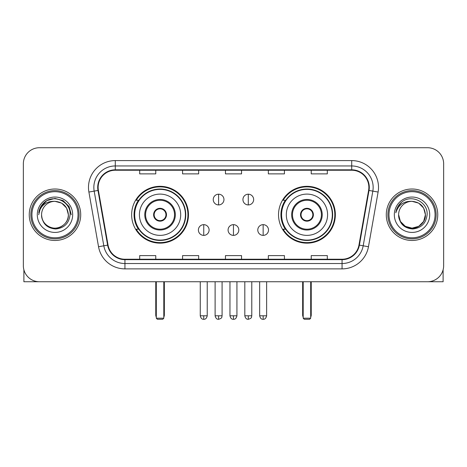 <?xml version="1.0" encoding="UTF-8"?>
<svg xmlns="http://www.w3.org/2000/svg" width="467" height="467" viewBox="0 0 467 467"><rect width="100%" height="100%" fill="white"/><g stroke="black" fill="none" stroke-linecap="round" stroke-linejoin="round"><path stroke-width="0.7" d="M278.53 214.738A28.411 28.411 0 0 0 306.947 243.149A28.411 28.411 0 0 0 335.359 214.738A28.411 28.411 0 0 0 306.947 186.321A28.411 28.411 0 0 0 278.53 214.738M131.641 214.738A28.411 28.411 0 0 0 160.053 243.149A28.411 28.411 0 0 0 188.47 214.738A28.411 28.411 0 0 0 160.053 186.321A28.411 28.411 0 0 0 131.641 214.738M138.454 229.209A26 26 0 0 1 138.454 200.261M285.349 229.209A26 26 0 0 1 285.349 200.261M23.35 163.806L23.35 265.665A16.082 16.082 0 0 0 39.432 281.747L427.568 281.747A16.082 16.082 0 0 0 443.65 265.665L443.65 163.806A16.082 16.082 0 0 0 427.568 147.724L39.432 147.724A16.082 16.082 0 0 0 23.35 163.806L23.35 265.665M29.246 214.738A25.732 25.732 0 0 0 54.978 240.47A25.732 25.732 0 0 0 80.715 214.738A25.732 25.732 0 0 0 54.978 189.007A25.732 25.732 0 0 0 29.246 214.738A25.732 25.732 0 0 0 54.978 240.47A25.732 25.732 0 0 0 80.715 214.738A25.732 25.732 0 0 0 54.978 189.007A25.732 25.732 0 0 0 29.246 214.738M386.285 214.738A25.732 25.732 0 0 0 412.022 240.47A25.732 25.732 0 0 0 437.754 214.738A25.732 25.732 0 0 0 412.022 189.007A25.732 25.732 0 0 0 386.285 214.738A25.732 25.732 0 0 0 412.022 240.47A25.732 25.732 0 0 0 437.754 214.738A25.732 25.732 0 0 0 412.022 189.007A25.732 25.732 0 0 0 386.285 214.738M98.134 187.395A17.156 17.156 0 0 1 115.291 170.239L351.709 170.239A17.156 17.156 0 0 1 368.603 190.373L358.96 245.058A17.156 17.156 0 0 1 342.066 259.232L124.934 259.232A17.156 17.156 0 0 1 108.04 245.058L98.397 190.373A17.156 17.156 0 0 1 98.134 187.395M97.708 187.395A17.583 17.583 0 0 0 97.977 190.448L107.614 245.128A17.583 17.583 0 0 0 124.934 259.664L342.066 259.664A17.583 17.583 0 0 0 359.386 245.128L369.023 190.448A17.583 17.583 0 0 0 351.709 169.813L115.291 169.813A17.583 17.583 0 0 0 97.708 187.395M88.893 192.048A26.806 26.806 0 0 1 115.291 160.59L351.709 160.59A26.806 26.806 0 0 1 378.107 192.048L368.463 246.734A26.806 26.806 0 0 1 342.066 268.881L124.934 268.881A26.806 26.806 0 0 1 98.537 246.734L88.893 192.048L94.171 191.12A21.441 21.441 0 0 1 115.291 165.954L351.709 165.954A21.441 21.441 0 0 1 372.829 191.12L363.186 245.8A21.441 21.441 0 0 1 342.066 263.522L124.934 263.522A21.441 21.441 0 0 1 103.814 245.8L94.171 191.12A21.441 21.441 0 0 1 93.849 187.395M427.568 147.724L39.432 147.724M39.432 281.747L427.568 281.747M443.65 265.665L443.65 163.806M359.386 245.128L363.186 245.8L372.829 191.12L378.107 192.048M225.456 170.239L225.456 173.87L241.544 173.87L241.544 170.239M182.574 170.239L182.574 173.87L198.656 173.87L198.656 170.239M139.686 170.239L139.686 173.87L155.768 173.87L155.768 170.239M268.344 170.239L268.344 173.87L284.426 173.87L284.426 170.239M311.232 170.239L311.232 173.87L327.314 173.87L327.314 170.239M241.544 259.232L241.544 255.601L225.456 255.601L225.456 259.232M198.656 259.232L198.656 255.601L182.574 255.601L182.574 259.232M155.768 259.232L155.768 255.601L139.686 255.601L139.686 259.232M284.426 259.232L284.426 255.601L268.344 255.601L268.344 259.232M327.314 259.232L327.314 255.601L311.232 255.601L311.232 259.232M23.887 269.786L23.887 281.747L86.074 281.747M78.03 214.738A23.052 23.052 0 0 0 54.978 191.686A23.052 23.052 0 0 0 31.925 214.738A23.052 23.052 0 0 0 54.978 237.791A23.052 23.052 0 0 0 78.03 214.738M79.104 214.738A24.126 24.126 0 0 0 54.978 190.612A24.126 24.126 0 0 0 30.857 214.738A24.126 24.126 0 0 0 54.978 238.859A24.126 24.126 0 0 0 79.104 214.738M68.38 214.738C67.587 206.595 63.121 202.129 54.978 201.335L61.679 203.127L66.588 208.037L68.38 214.738L66.588 208.037L61.679 203.127L54.978 201.335L61.679 203.127L66.588 208.037L68.38 214.738L66.588 208.037L61.679 203.127L54.978 201.335L61.679 203.127L66.588 208.037L68.38 214.738L66.588 208.037L61.679 203.127L54.978 201.335L61.679 203.127L66.588 208.037L68.38 214.738C68.842 224.645 56.63 231.696 48.276 226.343C43.991 223.658 41.756 219.788 41.575 214.738C42.217 223.477 46.91 228.229 55.661 228.993C64.242 228.071 69.052 223.319 70.073 214.738C71.072 201.972 54.341 193.858 44.704 202.077C41.341 204.89 39.374 208.457 38.79 212.789C41.324 204.803 46.718 200.985 54.978 201.335L61.679 203.127L66.588 208.037L68.38 214.738C68.842 224.645 56.63 231.696 48.276 226.343C43.991 223.658 41.756 219.788 41.575 214.738C41.119 224.645 53.326 231.696 61.679 226.343C65.97 223.658 68.2 219.788 68.38 214.738C68.2 219.788 65.97 223.658 61.679 226.343C53.326 231.696 41.119 224.645 41.575 214.738C41.756 219.788 43.991 223.658 48.276 226.343C56.63 231.696 68.842 224.645 68.38 214.738C68.842 224.645 56.63 231.696 48.276 226.343C43.991 223.658 41.756 219.788 41.575 214.738C41.756 219.788 43.991 223.658 48.276 226.343C56.63 231.696 68.842 224.645 68.38 214.738C68.2 219.788 65.97 223.658 61.679 226.343C53.326 231.696 41.119 224.645 41.575 214.738C41.119 224.645 53.326 231.696 61.679 226.343C65.97 223.658 68.2 219.788 68.38 214.738C68.2 219.788 65.97 223.658 61.679 226.343C53.326 231.696 41.119 224.645 41.575 214.738C41.756 219.788 43.991 223.658 48.276 226.343C56.63 231.696 68.842 224.645 68.38 214.738C68.2 219.788 65.97 223.658 61.679 226.343C53.326 231.696 41.119 224.645 41.575 214.738C41.756 219.788 43.991 223.658 48.276 226.343C56.63 231.696 68.842 224.645 68.38 214.738C68.842 224.645 56.63 231.696 48.276 226.343C43.991 223.658 41.756 219.788 41.575 214.738A13.403 13.403 0 0 1 54.978 201.335L61.679 203.127L66.588 208.037L68.38 214.738C68.918 225.141 55.544 232.052 47.383 225.777M37.29 214.738A17.693 17.693 0 0 0 54.978 232.426A17.693 17.693 0 0 0 72.671 214.738A17.693 17.693 0 0 0 54.978 197.045A17.693 17.693 0 0 0 37.29 214.738M44.698 202.083L40.746 206.782M40.635 206.992L46.828 200.617L54.978 198.434L63.133 200.617L69.098 206.583L71.282 214.738L69.098 206.583L63.133 200.617L54.978 198.434L46.828 200.617L40.862 206.583L38.673 214.738M40.501 207.237L40.857 206.589L40.501 207.237M139.417 214.738A20.641 20.641 0 0 1 160.053 194.097A20.641 20.641 0 0 1 180.694 214.738A20.641 20.641 0 0 1 160.053 235.374A20.641 20.641 0 0 1 139.417 214.738A20.641 20.641 0 0 0 160.053 235.374A20.641 20.641 0 0 0 180.694 214.738M145.581 214.738A14.477 14.477 0 0 0 160.053 229.209A14.477 14.477 0 0 0 174.53 214.738A14.477 14.477 0 0 0 160.053 200.261A14.477 14.477 0 0 0 145.581 214.738M138.781 200.261A25.732 25.732 0 0 0 138.781 229.209M185.411 214.738A25.358 25.358 0 0 0 160.053 189.38A25.358 25.358 0 0 0 134.694 214.738A25.358 25.358 0 0 0 160.053 240.096A25.358 25.358 0 0 0 185.411 214.738M153.62 214.738A6.433 6.433 0 0 0 160.053 221.171A6.433 6.433 0 0 0 166.486 214.738A6.433 6.433 0 0 0 160.053 208.305A6.433 6.433 0 0 0 153.62 214.738M187.932 214.738A27.88 27.88 0 0 1 136.23 229.209L138.816 229.209A25.703 25.703 0 0 0 177.063 234.008A25.703 25.703 0 0 0 177.063 195.463A25.703 25.703 0 0 0 138.816 200.261L136.23 200.261A27.88 27.88 0 0 1 187.932 214.738M153.824 213.127L154.046 213.127A6.223 6.223 0 0 1 166.065 213.127L165.727 213.127A5.896 5.896 0 0 1 160.053 220.634A5.896 5.896 0 0 1 154.379 213.127A5.896 5.896 0 0 1 165.727 213.127L166.281 213.127M154.046 213.127L154.379 213.127L154.046 213.127M166.281 216.344L166.065 216.344A6.223 6.223 0 0 1 154.046 216.344L153.824 216.344M166.065 216.344L165.727 216.344L166.065 216.344M156.305 281.747L156.305 318.202L163.806 318.202L163.806 281.747M156.305 318.202L157.373 319.276L162.738 319.276L163.806 318.202M286.306 214.738A20.641 20.641 0 0 1 306.947 194.097A20.641 20.641 0 0 1 327.583 214.738A20.641 20.641 0 0 1 306.947 235.374A20.641 20.641 0 0 1 286.306 214.738A20.641 20.641 0 0 0 306.947 235.374A20.641 20.641 0 0 0 327.583 214.738M292.47 214.738A14.477 14.477 0 0 0 306.947 229.209A14.477 14.477 0 0 0 321.419 214.738A14.477 14.477 0 0 0 306.947 200.261A14.477 14.477 0 0 0 292.47 214.738M285.67 200.261A25.732 25.732 0 0 0 285.67 229.209M332.306 214.738A25.358 25.358 0 0 0 306.947 189.38A25.358 25.358 0 0 0 281.589 214.738A25.358 25.358 0 0 0 306.947 240.096A25.358 25.358 0 0 0 332.306 214.738M300.514 214.738A6.433 6.433 0 0 0 306.947 221.171A6.433 6.433 0 0 0 313.38 214.738A6.433 6.433 0 0 0 306.947 208.305A6.433 6.433 0 0 0 300.514 214.738M334.821 214.738A27.88 27.88 0 0 1 283.119 229.209L285.705 229.209A25.703 25.703 0 0 0 323.952 234.008A25.703 25.703 0 0 0 323.952 195.463A25.703 25.703 0 0 0 285.705 200.261L283.119 200.261A27.88 27.88 0 0 1 334.821 214.738M300.719 213.127L300.935 213.127A6.223 6.223 0 0 1 312.954 213.127L312.621 213.127A5.896 5.896 0 0 1 306.947 220.634A5.896 5.896 0 0 1 301.273 213.127A5.896 5.896 0 0 1 312.621 213.127L313.176 213.127M300.935 213.127L301.273 213.127L300.935 213.127M313.176 216.344L312.621 216.344A5.896 5.896 0 0 1 301.273 216.344L300.719 216.344M312.621 216.344L312.954 216.344A6.223 6.223 0 0 1 300.935 216.344L301.273 216.344M303.194 281.747L303.194 318.202L310.695 318.202L310.695 281.747M303.194 318.202L304.262 319.276L309.627 319.276L310.695 318.202M218.597 194.202A5.359 5.359 0 0 0 213.238 199.567A5.359 5.359 0 0 0 218.597 204.925A5.359 5.359 0 0 0 223.956 199.567A5.359 5.359 0 0 0 218.597 194.202L218.597 204.925A5.359 5.359 0 0 0 223.956 199.567A5.359 5.359 0 0 0 218.597 194.202M248.298 194.202A5.359 5.359 0 0 0 242.933 199.567A5.359 5.359 0 0 0 248.298 204.925A5.359 5.359 0 0 0 253.657 199.567A5.359 5.359 0 0 0 248.298 194.202L248.298 204.925A5.359 5.359 0 0 0 253.657 199.567A5.359 5.359 0 0 0 248.298 194.202M203.746 224.656A5.359 5.359 0 0 0 198.387 230.015A5.359 5.359 0 0 0 203.746 235.374A5.359 5.359 0 0 0 209.105 230.015A5.359 5.359 0 0 0 203.746 224.656L203.746 235.374A5.359 5.359 0 0 0 209.105 230.015A5.359 5.359 0 0 0 203.746 224.656M233.447 224.656A5.359 5.359 0 0 0 228.083 230.015A5.359 5.359 0 0 0 233.447 235.374A5.359 5.359 0 0 0 238.806 230.015A5.359 5.359 0 0 0 233.447 224.656L233.447 235.374A5.359 5.359 0 0 0 238.806 230.015A5.359 5.359 0 0 0 233.447 224.656M263.149 224.656A5.359 5.359 0 0 0 257.784 230.015A5.359 5.359 0 0 0 263.149 235.374A5.359 5.359 0 0 0 268.507 230.015A5.359 5.359 0 0 0 263.149 224.656L263.149 235.374A5.359 5.359 0 0 0 268.507 230.015A5.359 5.359 0 0 0 263.149 224.656M443.113 269.786L443.113 281.747L380.926 281.747M435.075 214.738A23.052 23.052 0 0 0 412.022 191.686A23.052 23.052 0 0 0 388.97 214.738A23.052 23.052 0 0 0 412.022 237.791A23.052 23.052 0 0 0 435.075 214.738M436.143 214.738A24.126 24.126 0 0 0 412.022 190.612A24.126 24.126 0 0 0 387.896 214.738A24.126 24.126 0 0 0 412.022 238.859A24.126 24.126 0 0 0 436.143 214.738M418.724 226.343L412.022 228.141L405.321 226.343L400.412 221.44L398.62 214.738A13.403 13.403 0 0 1 412.022 201.335L418.724 203.127L423.627 208.037L425.425 214.738L423.627 208.037L418.724 203.127L412.022 201.335L418.724 203.127L423.627 208.037L425.425 214.738L423.627 208.037L418.724 203.127L412.022 201.335L418.724 203.127L412.022 201.335L418.724 203.127L423.627 208.037L425.425 214.738C425.881 224.645 413.674 231.696 405.321 226.343C401.03 223.658 398.8 219.788 398.62 214.738C399.262 223.477 403.955 228.229 412.7 228.993C421.287 228.071 426.091 223.319 427.118 214.738C428.111 201.972 411.386 193.858 401.743 202.077C398.38 204.89 396.413 208.457 395.835 212.789C398.363 204.803 403.757 200.985 412.022 201.335L418.724 203.127L423.627 208.037L425.425 214.738C425.881 224.645 413.674 231.696 405.321 226.343C401.03 223.658 398.8 219.788 398.62 214.738C398.8 219.788 401.03 223.658 405.321 226.343C413.674 231.696 425.881 224.645 425.425 214.738L423.627 221.44L418.724 226.343L412.022 228.141L405.321 226.343M412.022 201.335C420.16 202.129 424.626 206.595 425.425 214.738C425.244 219.788 423.009 223.658 418.724 226.343C410.37 231.696 398.158 224.645 398.62 214.738C398.8 219.788 401.03 223.658 405.321 226.343C413.674 231.696 425.881 224.645 425.425 214.738C425.244 219.788 423.009 223.658 418.724 226.343C410.37 231.696 398.158 224.645 398.62 214.738C398.8 219.788 401.03 223.658 405.321 226.343C413.674 231.696 425.881 224.645 425.425 214.738C425.881 224.645 413.674 231.696 405.321 226.343C401.03 223.658 398.8 219.788 398.62 214.738M394.329 214.738A17.693 17.693 0 0 0 412.022 232.426A17.693 17.693 0 0 0 429.71 214.738A17.693 17.693 0 0 0 412.022 197.045A17.693 17.693 0 0 0 394.329 214.738M425.425 214.738C425.962 225.141 412.583 232.052 404.422 225.777M401.737 202.083L397.785 206.782M397.545 207.237L397.896 206.589L397.545 207.237M351.709 160.59L351.709 169.813M94.171 191.12L97.977 190.448M124.934 268.881L124.934 259.664M342.066 259.664L342.066 268.881M98.537 246.734L107.614 245.128M369.023 190.448L372.829 191.12M115.291 160.59L115.291 169.813M363.186 245.8L368.463 246.734M175.335 214.738A15.277 15.277 0 0 0 160.053 199.456A15.277 15.277 0 0 0 144.776 214.738A15.277 15.277 0 0 0 160.053 230.015A15.277 15.277 0 0 0 175.335 214.738M155.768 281.747L155.768 314.986L156.305 314.986M163.806 314.986L164.343 314.986L164.343 281.747M322.224 214.738A15.277 15.277 0 0 0 306.947 199.456A15.277 15.277 0 0 0 291.665 214.738A15.277 15.277 0 0 0 306.947 230.015A15.277 15.277 0 0 0 322.224 214.738M302.657 281.747L302.657 314.986L303.194 314.986M310.695 314.986L311.232 314.986L311.232 281.747M218.597 315.791L215.112 315.791C215.719 318.278 216.881 319.44 218.597 319.276L218.597 315.791L222.082 315.791L222.082 281.747M248.298 315.791L244.813 315.791C245.42 318.278 246.582 319.44 248.298 319.276L248.298 315.791L251.783 315.791L251.783 281.747M203.746 315.791L200.261 315.791C200.868 318.278 202.03 319.44 203.746 319.276L203.746 315.791L207.231 315.791L207.231 281.747M233.447 315.791L229.962 315.791C230.57 318.278 231.731 319.44 233.447 319.276L233.447 315.791L236.932 315.791L236.932 281.747M263.149 315.791L259.664 315.791C260.271 318.278 261.432 319.44 263.149 319.276L263.149 315.791L266.634 315.791L266.634 281.747M155.768 314.986A4.291 4.291 0 0 0 156.305 317.064M163.806 317.064A4.291 4.291 0 0 0 164.343 314.986M302.657 314.986A4.291 4.291 0 0 0 303.194 317.064M310.695 317.064A4.291 4.291 0 0 0 311.232 314.986M215.112 315.791L215.112 281.747M222.082 315.791C221.591 316.871 222.823 318.097 218.597 319.276M244.813 315.791L244.813 281.747M251.783 315.791C251.287 316.871 252.524 318.097 248.298 319.276M200.261 315.791L200.261 281.747M207.231 315.791C206.624 318.278 205.462 319.44 203.746 319.276M229.962 315.791L229.962 281.747M236.932 315.791C236.325 318.278 235.164 319.44 233.447 319.276M259.664 315.791L259.664 281.747M266.634 315.791C266.021 318.278 264.859 319.44 263.149 319.276"/></g></svg>
